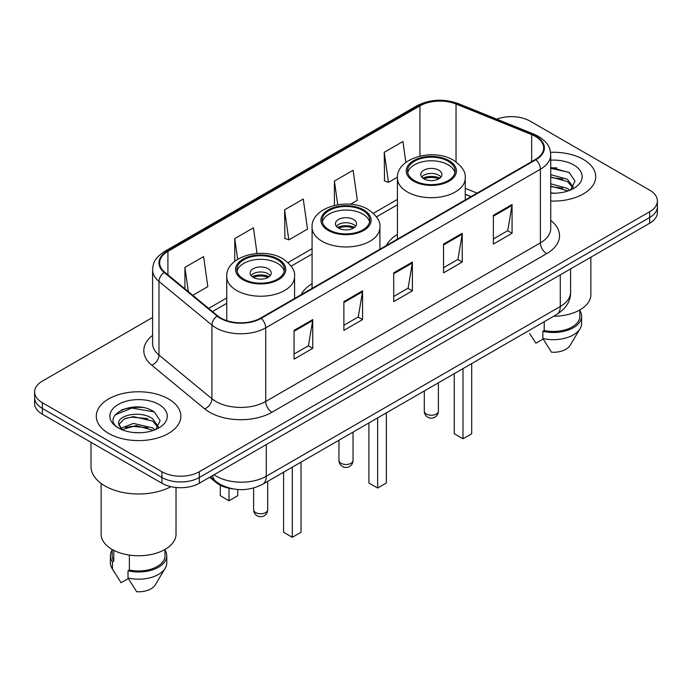 <?xml version="1.0" encoding="UTF-8"?>
<svg xmlns="http://www.w3.org/2000/svg" width="692" height="692" viewBox="0 0 692 692"><rect width="100%" height="100%" fill="white"/><g stroke="black" fill="none" stroke-linecap="round" stroke-linejoin="round"><path stroke-width="1.04" d="M312.083 283.651A46.684 26.953 0 0 0 301.141 294.705M397.424 234.389A46.684 26.953 0 0 0 386.482 245.435M470.941 196.666L465.249 194.365M232.694 488.846A26.426 15.259 180 0 1 216.293 482.644L209.728 477.238M142.102 407.45A35.24 20.345 0 0 0 121.481 409.898M556.948 167.94A35.24 20.345 0 0 0 550.728 167.897M152.612 317.455L42.342 381.119A26.426 15.259 0 0 0 34.6 391.906L34.6 403.41A26.426 15.259 0 0 0 42.342 414.205L161.937 483.25A26.426 15.259 0 0 0 199.313 483.25L649.658 223.239A26.426 15.259 0 0 0 657.4 212.453L657.4 206.7A26.426 15.259 0 0 1 649.658 217.487A26.426 15.259 0 0 0 657.4 206.7L657.4 200.948A26.426 15.259 0 0 0 649.658 190.153L530.063 121.109A26.426 15.259 0 0 0 496.821 119.162M34.6 391.906A26.426 15.259 0 0 0 42.342 402.692L161.937 471.745A26.426 15.259 0 0 0 199.313 471.745L199.313 477.497L649.658 217.487L199.313 477.497A26.426 15.259 0 0 1 161.937 477.497A26.426 15.259 0 0 0 199.313 477.497L199.313 483.25M42.342 402.692L42.342 408.444L161.937 477.497L42.342 408.444A26.426 15.259 0 0 1 34.6 397.658A26.426 15.259 0 0 0 42.342 408.444L42.342 414.205M583.321 159.411A42.281 24.41 0 0 0 550.547 152.318A42.281 24.41 0 0 1 583.321 159.411A42.281 24.41 0 0 1 595.708 176.668A42.281 24.41 0 0 0 583.321 159.411M168.476 398.921A42.281 24.41 0 0 0 122.397 393.627A42.281 24.41 0 0 0 96.292 416.177A42.281 24.41 0 0 0 108.679 433.443A42.281 24.41 0 0 0 154.757 438.737A42.281 24.41 0 0 0 180.863 416.177A42.281 24.41 0 0 0 168.476 398.921A42.281 24.41 0 0 0 122.397 393.627A42.281 24.41 0 0 0 96.292 416.177A42.281 24.41 0 0 0 108.679 433.443A42.281 24.41 0 0 0 154.757 438.737A42.281 24.41 0 0 0 180.863 416.177A42.281 24.41 0 0 0 168.476 398.921M535.418 136.428A28.19 16.271 180 0 1 543.678 147.932A28.19 16.271 180 0 1 535.418 159.445L260.728 318.035A28.19 16.271 180 0 1 217.703 315.863L164.757 272.207A28.19 16.271 180 0 1 159.653 262.873A28.19 16.271 180 0 1 167.914 251.36L419.94 105.859A28.19 16.271 180 0 1 456.037 104.034L531.655 134.603A28.19 16.271 180 0 1 535.418 136.428M535.919 136.142A28.891 16.686 0 0 0 532.062 134.274L456.443 103.705A28.891 16.686 0 0 0 419.438 105.573L167.412 251.075A28.891 16.686 0 0 0 164.177 272.44L217.124 316.097A28.891 16.686 0 0 0 261.221 318.329L535.919 159.731A28.891 16.686 0 0 0 535.919 136.142M294.048 330.369L294.048 359.148L312.741 348.353L312.741 319.583L294.048 330.369M294.048 354.036L308.442 345.732L312.663 320.543A7.05 4.066 -120 0 0 312.741 319.583M308.321 345.801L312.741 348.353M343.881 301.608L343.881 330.378L362.565 319.583L362.565 290.813L343.881 301.608M343.881 325.266L358.274 316.962L362.496 291.773A7.05 4.066 -120 0 0 362.565 290.813M358.145 317.031L362.565 319.583M493.379 215.298L493.379 244.068L512.063 233.273L512.063 204.503L493.379 215.298M493.379 238.956L507.772 230.652L511.985 205.463A7.05 4.066 -120 0 0 512.063 204.503M507.643 230.721L512.063 233.273M443.546 244.068L443.546 272.838L462.23 262.043L462.23 233.273L443.546 244.068M443.546 267.726L457.94 259.422L462.152 234.233A7.05 4.066 -120 0 0 462.23 233.273M457.81 259.491L462.23 262.043M393.713 272.838L393.713 301.608L412.397 290.813L412.397 262.043L393.713 272.838M393.713 296.496L408.107 288.192L412.328 263.003A7.05 4.066 -120 0 0 412.397 262.043M407.977 288.261L412.397 290.813M550.728 201.035A42.281 24.41 0 0 0 595.708 176.668A42.281 24.41 0 0 1 550.728 201.035M199.313 471.745L649.658 211.735A26.426 15.259 0 0 0 657.4 200.948M192.791 295.32L207.825 286.644L203.604 256.576L184.92 267.372L184.92 288.832M350.498 204.27L357.323 200.334L353.102 170.267L334.418 181.062L334.418 205.403M405.867 162.438L402.934 141.497L384.242 152.292L384.544 180.889M257.035 253.471L253.436 227.806L234.752 238.602L234.752 261.325M284.585 209.832L288.798 239.89L307.49 229.104L303.269 199.036L284.585 209.832L284.888 238.429M288.798 239.89L284.585 238.308M334.418 181.062L337.739 204.737M384.242 152.292L388.463 182.351L397.45 177.161M388.463 182.351L384.242 180.776M234.752 238.602L237.65 259.275M184.92 267.372L188.328 291.643M553.712 316.244A37.437 21.616 0 0 0 590.864 294.628L590.864 257.19M550.728 192.93L555.321 193.215M550.728 183.795L567.501 188.414L569.836 190.283M550.728 186.087L567.501 190.698M550.728 174.661L567.501 179.28L573.227 187.177M550.728 176.979L567.501 181.555L572.777 187.774M550.728 193.18A28.727 16.582 0 0 0 573.737 188.397A28.727 16.582 0 0 0 573.737 164.947A28.727 16.582 0 0 0 550.728 160.163M570.511 189.997L575.009 181.166L569.317 172.585L550.728 167.447M529.639 333.501L535.911 343.223L543.177 339.028M544.223 321.719L544.223 330.508A26.426 15.259 0 0 0 579.853 316.209L579.853 309.938M544.223 330.508L542.857 331.295L542.857 338.492L551.481 352.211A17.62 10.172 0 0 0 570.078 345.42L580.069 328.709A28.19 16.271 0 0 0 581.609 323.398L581.609 316.209A28.19 16.271 0 0 0 579.853 310.544M542.857 338.492A28.19 16.271 0 0 0 580.069 328.709M542.857 331.295A28.19 16.271 0 0 0 581.609 316.209M550.728 168.338L568.928 172.325M550.728 177.472L562.717 179.081M550.728 186.606L562.691 188.207M448.156 161.21A23.788 13.728 0 0 0 422.232 158.226A23.788 13.728 0 0 0 407.553 170.915A23.788 13.728 0 0 0 414.517 180.629A23.788 13.728 0 0 0 440.441 183.605A23.788 13.728 0 0 0 455.12 170.915A23.788 13.728 0 0 0 448.156 161.21M454.912 172.715A23.788 13.728 0 0 0 448.156 164.8A23.788 13.728 0 0 0 423.694 161.504A23.788 13.728 0 0 0 407.752 172.715M454.255 373.663L454.255 433.728L462.983 438.763L471.702 433.728L471.702 363.594M462.983 438.763L462.983 368.628M438.815 170.197A10.57 6.107 0 0 0 427.293 168.874A10.57 6.107 0 0 0 420.762 174.514A10.57 6.107 0 0 0 423.859 178.83A10.57 6.107 0 0 0 435.38 180.154A10.57 6.107 0 0 0 441.911 174.514A10.57 6.107 0 0 0 438.815 170.197M440.968 177.031A10.57 6.107 0 0 0 438.815 175.232A10.57 6.107 0 0 0 421.705 177.031M422.795 178.112A14.091 8.14 180 0 1 439.256 177.853L439.256 178.553M423.954 178.882A12.335 7.119 180 0 1 437.984 178.588L439.256 177.853M437.776 179.349L437.984 178.588M91.007 442.3L91.007 466.529A47.566 27.464 0 0 0 104.942 485.948A47.566 27.464 0 0 0 170.941 486.658M101.136 483.474L101.136 534.138A37.437 21.616 0 0 0 112.104 549.422A37.437 21.616 0 0 0 152.906 554.11A37.437 21.616 0 0 0 176.019 534.138L176.019 487.488M133.764 432.526L140.476 432.725M120.598 428.313L133.426 423.418L152.655 427.924L154.991 429.793M121.541 429.741L136.177 425.597L152.655 430.208M118.661 423.487L121.956 429.706M118.695 424.04C116.654 415.209 140.891 410.001 152.655 418.781L158.381 426.687M118.782 424.637L124.102 418.98L133.383 416.593L152.655 421.065L157.932 427.284M155.665 429.507L160.163 420.675L154.472 412.095C134.326 397.615 98.506 416.696 119.188 428.4L119.292 428.469M158.883 404.457A28.727 16.582 0 0 0 118.263 404.457A28.727 16.582 0 0 0 118.263 427.907A28.727 16.582 0 0 0 158.883 427.907A28.727 16.582 0 0 0 158.883 404.457M112.147 549.448L112.147 555.719A26.426 15.259 0 0 0 113.799 561.03L113.799 550.348M112.147 550.053A28.19 16.271 0 0 0 110.391 555.719L110.391 562.907A28.19 16.271 0 0 0 111.931 568.218A28.19 16.271 0 0 0 112.441 569.006L121.065 582.725L128.331 578.538M112.441 569.006L112.441 561.817L113.799 561.03M110.391 555.719A28.19 16.271 0 0 0 112.441 561.817M121.489 429.715L118.765 424.49M129.378 555.088L129.378 570.018A26.426 15.259 0 0 0 165.007 555.719L165.007 549.448M129.378 570.018L128.011 570.805L128.011 578.002L136.635 591.721A17.62 10.172 0 0 0 155.233 584.93L165.224 568.218A28.19 16.271 0 0 0 166.763 562.907L166.763 555.719A28.19 16.271 0 0 0 165.007 550.053M128.011 578.002A28.19 16.271 0 0 0 165.224 568.218M128.011 570.805A28.19 16.271 0 0 0 166.763 555.719M114.993 414.975L131.852 408.055L154.082 411.835M125.529 418.34L131.852 417.19L147.872 418.591M125.451 427.492L131.852 426.324L147.846 427.717M120.486 428.175L120.97 427.941M362.816 210.472A23.788 13.728 0 0 0 336.9 207.496A23.788 13.728 0 0 0 322.212 220.186A23.788 13.728 0 0 0 329.184 229.891A23.788 13.728 0 0 0 355.1 232.867A23.788 13.728 0 0 0 369.788 220.186A23.788 13.728 0 0 0 362.816 210.472M369.58 221.985A23.788 13.728 0 0 0 362.816 214.07A23.788 13.728 0 0 0 338.362 210.775A23.788 13.728 0 0 0 322.42 221.985M368.923 422.933L368.923 482.999L377.642 488.033L386.361 482.999L386.361 412.865M377.642 488.033L377.642 417.899M353.474 219.468A10.57 6.107 0 0 0 341.952 218.144A10.57 6.107 0 0 0 335.43 223.784A10.57 6.107 0 0 0 338.526 228.092A10.57 6.107 0 0 0 350.048 229.415A10.57 6.107 0 0 0 356.57 223.784A10.57 6.107 0 0 0 353.474 219.468M355.627 226.301A10.57 6.107 0 0 0 353.474 224.502A10.57 6.107 0 0 0 336.373 226.301M337.462 227.374A14.091 8.14 180 0 1 353.923 227.123L353.923 227.824M338.613 228.144A12.335 7.119 180 0 1 352.652 227.85L353.923 227.123M352.444 228.62L352.652 227.85M277.483 259.742A23.788 13.728 0 0 0 251.559 256.767A23.788 13.728 0 0 0 236.88 269.456A23.788 13.728 0 0 0 243.843 279.161A23.788 13.728 0 0 0 269.768 282.137A23.788 13.728 0 0 0 284.447 269.456A23.788 13.728 0 0 0 277.483 259.742M284.248 271.247A23.788 13.728 0 0 0 277.483 263.341A23.788 13.728 0 0 0 253.021 260.045A23.788 13.728 0 0 0 237.088 271.247M283.59 472.195L283.59 532.269L292.309 537.303L301.029 532.269L301.029 462.126M292.309 537.303L292.309 467.161M220.298 485.256L220.298 495.732L229.017 500.766L237.745 495.732L237.745 489.503M229.017 500.766L229.017 488.258M268.141 268.73A10.57 6.107 0 0 0 256.62 267.415A10.57 6.107 0 0 0 250.089 273.046A10.57 6.107 0 0 0 253.185 277.362A10.57 6.107 0 0 0 264.707 278.686A10.57 6.107 0 0 0 271.238 273.046A10.57 6.107 0 0 0 268.141 268.73M270.295 275.563A10.57 6.107 0 0 0 268.141 273.772A10.57 6.107 0 0 0 251.032 275.563M252.122 276.644A14.091 8.14 180 0 1 268.582 276.385L268.582 277.094M253.281 277.414A12.335 7.119 180 0 1 267.311 277.12L268.582 276.385M267.103 277.89L267.311 277.12M216.293 481.744L216.293 482.644M214.07 474.729A35.24 20.345 0 0 0 216.44 476.234A35.24 20.345 0 0 0 266.273 476.234L560.278 306.495A35.24 20.345 0 0 0 570.597 292.111C570.857 300.856 566.194 308.338 556.627 314.557L262.623 484.305A17.62 10.172 60 0 0 266.273 476.234L266.273 444.593M560.278 274.845L560.278 306.495A17.62 10.172 60 0 1 556.627 314.557M212.643 475.551A17.62 11.781 129.5 0 0 215.714 481.277L210.359 476.866M649.658 223.239L649.658 211.735M161.937 483.25L161.937 471.745M550.728 220.428A44.046 25.431 180 0 1 546.637 253.67L271.939 412.259A8.806 5.086 60 0 1 265.711 401.472L540.409 242.875A35.24 20.345 0 0 0 550.728 228.49L550.728 154.844A35.24 20.345 180 0 1 540.409 169.229A8.806 5.086 -120 0 0 535.919 159.731M271.939 412.259A44.046 25.431 180 0 1 209.65 412.259A44.046 25.431 180 0 1 204.711 408.868L151.764 365.212A44.046 25.431 180 0 1 152.612 335.361M215.878 401.472A35.24 20.345 0 0 0 265.711 401.472L265.711 327.818A35.24 20.345 180 0 1 211.934 325.102L158.978 281.445A35.24 20.345 180 0 1 152.612 269.776L152.612 343.431A35.24 20.345 0 0 0 158.978 355.1L211.934 398.756A35.24 20.345 0 0 0 215.878 401.472M550.728 154.844C550.157 148.789 549.595 143.746 538.584 136.419L533.947 134.179A8.806 4.126 112 0 0 532.062 134.274M533.947 134.179L458.329 103.61C443.736 98.446 429.888 99.19 416.783 105.85A8.806 5.086 60 0 1 419.438 105.573M167.412 251.075A8.806 5.086 -120 0 0 164.757 251.36C154.074 258.367 153.096 263.643 152.612 269.776M164.177 272.44A8.806 5.891 129.5 0 0 158.978 281.445L158.978 355.1A8.806 5.891 -50.5 0 1 151.764 365.212M458.329 103.61A8.806 4.126 112 0 0 456.443 103.705M217.124 316.097A8.806 5.891 129.5 0 0 211.934 325.102L211.934 398.756A8.806 5.891 -50.5 0 1 204.711 408.868M261.221 318.329A8.806 5.086 60 0 1 265.711 327.818L540.409 169.229L540.409 242.875A8.806 5.086 60 0 0 546.637 253.67M167.914 251.36L167.914 274.81M531.655 134.603L531.655 161.617M456.037 104.034L456.037 161.867M477.108 193.111L465.249 188.319M419.94 105.859L419.94 156.089M397.424 199.417L373.36 213.309M312.083 248.688L288.019 262.579M226.751 297.949L208.655 308.398M393.713 273.747L412.328 263.003M443.546 244.977L462.152 234.233M493.379 216.207L511.985 205.463M343.881 302.516L362.496 291.773M294.048 331.286L312.663 320.543M413.582 181.166A25.102 14.497 0 0 0 449.091 181.166A25.102 14.497 0 0 0 449.091 160.665A25.102 14.497 0 0 0 413.582 160.665A25.102 14.497 0 0 0 413.582 181.166M465.249 199.953L465.249 178.112A33.917 19.584 180 0 1 444.316 196.199A33.917 19.584 180 0 1 407.354 191.952A33.917 19.584 180 0 1 397.424 178.112L397.424 239.121M426.35 414.024A7.05 4.066 180 0 1 424.291 411.152A7.05 7.05 0 0 0 434.861 417.25A7.05 7.05 0 0 0 438.382 411.152A7.05 4.066 180 0 1 436.323 414.024A7.05 4.066 180 0 1 426.35 414.024M328.25 230.436A25.102 14.497 0 0 0 363.75 230.436A25.102 14.497 0 0 0 363.75 209.935A25.102 14.497 0 0 0 328.25 209.935A25.102 14.497 0 0 0 328.25 230.436M379.917 249.224L379.917 227.374A33.917 19.584 180 0 1 358.975 245.47A33.917 19.584 180 0 1 322.022 241.223A33.917 19.584 180 0 1 312.083 227.374L312.083 288.382M341.018 463.294A7.05 4.066 180 0 1 338.95 460.414A7.05 7.05 0 0 0 349.521 466.52A7.05 7.05 0 0 0 353.05 460.414A7.05 4.066 180 0 1 350.982 463.294A7.05 4.066 180 0 1 341.018 463.294M242.909 279.698A25.102 14.497 0 0 0 278.418 279.698A25.102 14.497 0 0 0 278.418 259.206A25.102 14.497 0 0 0 242.909 259.206A25.102 14.497 0 0 0 242.909 279.698M294.576 298.494L294.576 276.644A33.917 19.584 180 0 1 273.643 294.731A33.917 19.584 180 0 1 236.681 290.493A33.917 19.584 180 0 1 226.751 276.644L226.751 320.638M255.677 512.564A7.05 4.066 180 0 1 253.618 509.684A7.05 7.05 0 0 0 264.188 515.791A7.05 7.05 0 0 0 267.709 509.684A7.05 4.066 180 0 1 265.65 512.564A7.05 4.066 180 0 1 255.677 512.564M262.623 484.305C248.445 491.424 234.268 491.424 220.091 484.305L215.714 481.277M570.597 292.111L570.597 268.894M416.783 105.85L164.757 251.36M397.424 204.78L376.474 216.873M312.083 254.05L291.142 266.143M226.751 303.312L212.479 311.556M471.07 196.597L465.249 194.244M465.249 178.112C465.993 172.135 462.074 166.175 453.494 160.233C433.495 147.854 396.248 157.785 397.424 178.112M438.382 382.832L438.382 411.152M424.291 390.963L424.291 411.152M114.794 573.002L111.931 568.218M379.917 227.374C380.661 221.405 376.742 215.446 368.153 209.503C348.163 197.125 310.907 207.055 312.083 227.374M353.05 432.093L353.05 460.414M338.95 440.233L338.95 460.414M294.576 276.644C295.32 270.676 291.401 264.716 282.82 258.765C262.83 246.395 225.575 256.317 226.751 276.644M267.709 481.364L267.709 509.684M253.618 488.016L253.618 509.684"/></g></svg>
